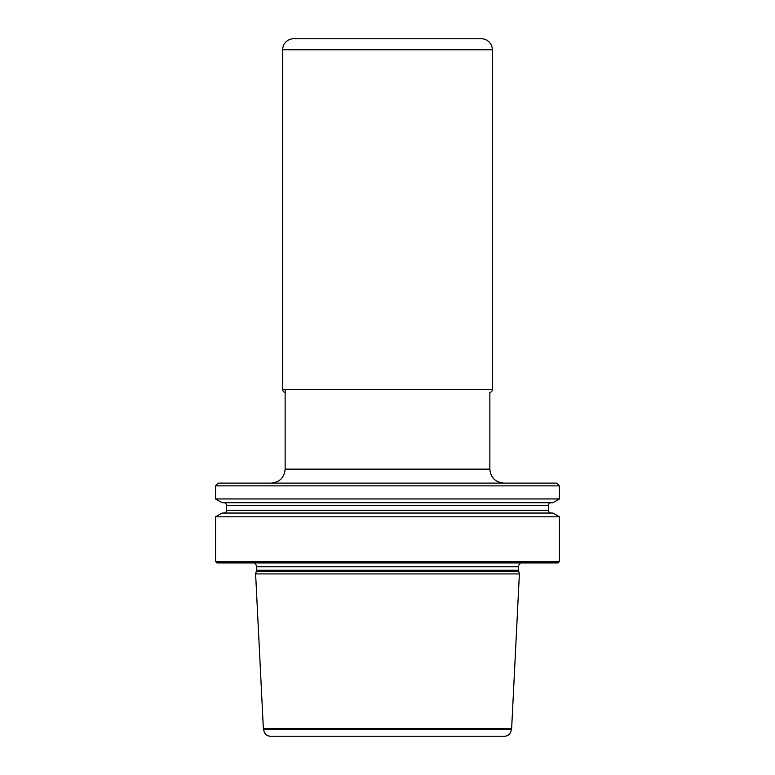 <?xml version="1.0" encoding="UTF-8"?>
<svg xmlns="http://www.w3.org/2000/svg" width="775" height="775" viewBox="0 0 775 775"><rect width="100%" height="100%" fill="white"/><g stroke="black" fill="none" stroke-linecap="round" stroke-linejoin="round"><path stroke-width="1.16" d="M285.142 389.631L285.142 469.137L489.858 469.137L489.858 392.363A2.751 2.751 0 0 0 492.328 389.631L492.328 49.755A11.005 11.005 0 0 0 481.323 38.75L293.677 38.75A11.005 11.005 0 0 0 282.672 49.755L282.672 389.631A2.751 2.751 0 0 0 285.142 392.363A2.751 2.751 0 0 1 282.672 389.631L492.328 389.631M255.614 573.917L263.355 728.529L511.645 728.529L519.386 573.917L255.614 573.917L256.283 571.388A4.398 4.398 0 0 0 256.438 570.255L518.562 570.255A4.398 4.398 0 0 0 518.717 571.388L519.386 573.917M263.752 729.372L511.248 729.372A6.878 6.878 0 0 1 504.37 736.25L270.63 736.25A6.878 6.878 0 0 1 263.752 729.372A1.104 1.104 0 0 0 263.355 728.529M511.248 729.372A1.104 1.104 0 0 1 511.645 728.529M256.438 570.255L256.438 566.777L518.562 566.777L518.562 570.255M256.438 566.777A4.398 4.398 0 0 0 254.142 562.912M518.562 566.777A4.398 4.398 0 0 1 520.858 562.912M558.087 562.912L216.913 562.912L215.537 561.526L559.463 561.526L558.087 562.912M215.537 561.526L215.537 516.809L559.463 516.809L559.463 561.526M559.463 516.809L552.924 513.04L222.076 513.04L215.537 516.809M223.791 502.713A2.751 2.751 0 0 1 226.542 505.474L226.542 510.289A2.751 2.751 0 0 1 223.791 513.04M226.542 510.289L548.458 510.289A2.751 2.751 0 0 0 551.209 513.04M548.458 510.289L548.458 505.474A2.751 2.751 0 0 1 551.209 502.713M215.537 498.945L222.076 502.713L552.924 502.713L559.463 498.945L559.463 485.867L215.537 485.867L215.537 498.945L559.463 498.945M215.537 485.867L218.288 483.116L556.712 483.116L559.463 485.867M294.442 38.779A11.005 11.005 0 0 0 282.672 49.755L282.672 389.631M282.672 49.755L492.328 49.755M256.283 571.388L518.717 571.388M226.542 505.474L548.458 505.474M489.858 469.137C490.682 477.623 495.341 482.282 503.837 483.116M285.142 469.137C284.318 477.623 279.659 482.282 271.163 483.116"/></g></svg>
